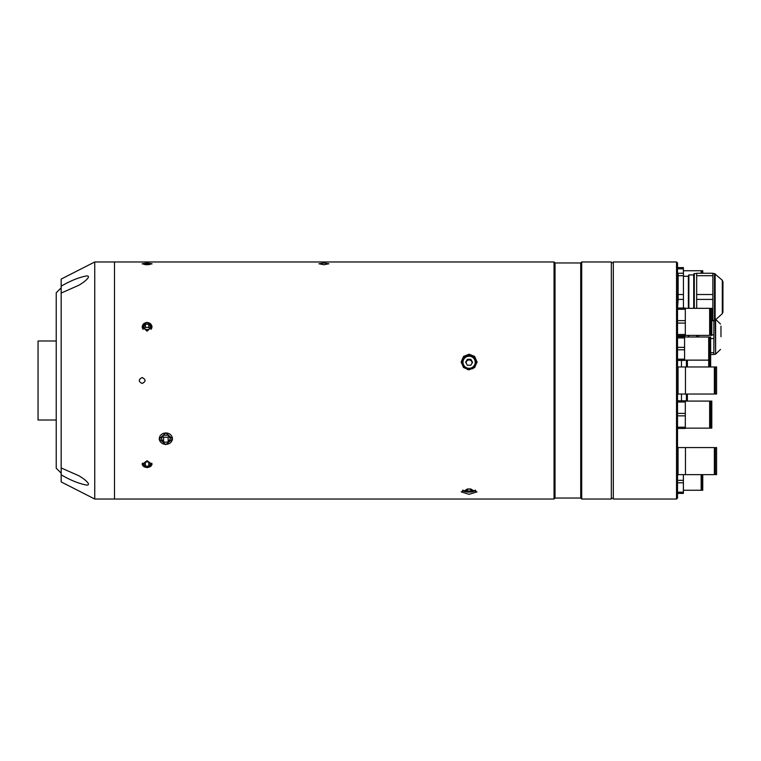 <?xml version="1.0" encoding="UTF-8"?>
<svg xmlns="http://www.w3.org/2000/svg" width="761" height="761" viewBox="0 0 761 761"><rect width="100%" height="100%" fill="white"/><g stroke="black" fill="none" stroke-linecap="round" stroke-linejoin="round"><path stroke-width="1.14" d="M56.228 420.005L38.05 420.005L38.05 340.995L56.228 340.995M469.099 494.336L461.195 491.882L469.099 488.933L477.004 491.882L469.099 494.336M147.101 264.733L142.155 263.772L147.101 263.011L152.038 263.772L147.101 264.733M147.101 467.73L142.155 464.315L147.101 460.747L152.038 464.315L147.101 467.73M147.101 331.14L142.155 326.688L147.101 322.331L152.038 326.688L147.101 331.14M323.901 264.733L318.964 263.772L323.901 263.011L328.838 263.772L323.901 264.733M165.86 444.614L159.144 438.869L165.86 432.923L172.576 438.869L165.86 444.614M142.155 383.468C138.331 381.489 138.331 379.511 142.155 377.532C145.979 379.511 145.979 381.48 142.155 383.468C138.331 381.489 138.331 379.52 142.155 377.532C145.979 379.511 145.979 381.489 142.155 383.468M469.099 369.808L463.516 367.496L461.195 361.96L463.516 356.462L469.099 354.198L474.683 356.462L477.004 361.96L474.693 367.496L469.099 369.808M554.046 499.026L554.046 261.974L114.502 261.974L114.502 499.026L114.502 261.974L94.745 261.974L94.745 499.026L554.046 499.026L555.035 498.046L555.035 262.954L554.046 261.974M465.466 356.576A7.905 7.8 -0 0 0 461.233 362.731M555.035 498.046L580.719 498.046L580.719 262.954L555.035 262.954M580.719 498.046L581.699 499.026L581.699 261.974L580.719 262.954M581.699 499.026L611.34 499.026L611.34 261.974L581.699 261.974M476.966 362.731A7.905 7.8 -0 0 0 472.733 356.576M467.254 368.971L467.558 369.656L467.254 368.971M472.971 368.79L473.047 368.001L472.971 368.79M469.099 355.558A6.916 6.83 180 0 1 476.015 362.388A6.916 6.83 180 0 1 469.099 369.218A6.916 6.83 180 0 1 462.184 362.388A6.916 6.83 180 0 1 469.099 355.558M472.077 363.064A2.987 2.949 0 0 0 466.522 361.408A2.987 2.949 0 0 0 466.122 363.064M472.362 362.578L470.821 359.325L472.543 362.265L470.821 365.213L467.378 365.213L465.656 362.265L467.378 359.325L465.837 362.578M470.821 359.325L467.378 359.325M470.821 359.943L467.378 359.943M470.793 489L467.416 489L467.378 491.045L465.656 490.027L467.368 489.009M472.543 490.027L470.831 489.009L470.821 491.045L472.543 490.027M467.378 491.045L470.821 491.045M145.389 264.666L145.389 263.648L148.804 263.648L148.804 264.666M148.852 264.666L150.516 264.162L148.804 263.648M148.671 264.676L145.522 264.676M145.389 263.648L143.677 264.162L145.341 264.666M151.848 264.01A4.832 0.837 0 0 0 149.508 263.43A4.832 0.837 0 0 0 142.345 264.01M159.325 438.669A6.535 5.688 180 0 0 165.86 444.367A6.535 5.688 180 0 0 172.405 438.669A6.535 5.688 180 0 0 165.86 432.98A6.535 5.688 180 0 0 159.325 438.669M168.809 436.243L168.143 437.242L163.586 437.242L162.911 436.243M163.586 437.242L163.586 442.112L161.303 438.669L163.586 435.235L168.143 435.235L170.426 438.669L168.143 442.112L168.143 437.242M163.586 442.112L168.143 442.112M149.498 328.438L148.804 327.363L145.389 327.363L145.389 324.224L143.677 326.869L145.389 329.513L148.804 329.513L150.516 326.869L148.804 324.224L145.389 324.224M144.695 328.438L145.389 327.363M148.804 327.363L148.804 324.224M151.039 329.351A4.832 4.309 0 0 0 150.668 323.967A4.832 4.309 0 0 0 144.685 323.14A4.832 4.309 0 0 0 143.154 329.361M142.412 463.202A4.832 3.415 180 0 0 144.19 466.759A4.832 3.415 180 0 0 149.508 466.988A4.832 3.415 180 0 0 151.781 463.202M145.389 466.132L143.677 464.029L145.389 461.937L145.389 466.132L148.804 466.132L150.516 464.029L148.804 461.937L148.804 466.132M148.804 461.937L145.389 461.937M94.745 261.974L61.165 279.087L61.165 481.913L94.745 499.026M61.165 293.061L78.507 285.404C83.491 282.826 92.014 276.024 86.84 275.872C79.02 277.308 70.469 280.752 61.165 286.184M61.165 474.816C70.44 480.239 79.001 483.673 86.84 485.128C92.033 484.966 83.463 478.155 78.507 475.606L61.165 467.939M61.165 473.152L56.228 468.215L56.228 292.785L61.165 287.848M676.529 261.974L677.518 262.954L677.518 498.046L676.529 499.026L676.529 261.974L613.309 261.974L613.309 499.026L676.529 499.026M696.676 273.551L694.308 273.551L694.308 308.329M693.709 308.329L693.709 274.15L694.308 273.551M696.676 308.329L696.676 299.406L712.876 299.406L712.876 294.517L696.676 294.517L696.676 275.701L712.876 275.701L712.876 294.517M696.676 299.406L696.676 294.517M722.95 311.877L722.95 296.961L722.95 312.2L722.294 313.665L722.294 280.257L722.95 281.732L722.95 296.961L722.95 282.046M712.876 275.701L712.876 273.256L696.676 273.256L696.676 275.701M712.876 320.666L711.792 320.666L712.876 320.666L712.876 318.222L711.792 318.222M712.876 299.406L712.876 318.222M683.445 276.262L688.382 276.262M688.382 308.329L688.382 275.796L688.876 274.94L693.709 274.94M688.876 274.94L688.876 308.329M683.445 273.256L678.146 273.256L683.445 273.256L683.445 308.034M678.146 273.256L678.146 275.701L683.445 275.701M677.518 309.261L685.319 309.261L685.319 308.034L677.518 308.034L678.146 299.406L683.445 299.406M683.445 294.517L678.146 294.517L678.146 299.406M678.146 294.517L678.146 275.701M685.319 428.148L709.652 428.148L709.652 401.085L685.319 401.085M677.518 400.79L685.319 400.79L685.319 428.453L677.518 428.453M677.518 402.017L685.319 402.017M677.518 413.394L685.319 413.394M677.518 415.848L685.319 415.848M677.518 427.225L685.319 427.225M711.792 428.148L711.792 401.085L710.603 401.085L710.603 428.148L711.792 428.148M685.319 335.392L709.652 335.392L709.652 308.329L685.319 308.329M677.518 320.638L685.319 320.638L685.319 335.687L677.518 335.687M685.319 309.261L685.319 320.638M677.518 323.083L685.319 323.083M677.518 334.469L685.319 334.469M711.792 335.392L711.792 308.329L710.603 308.329L710.603 335.392L711.792 335.392M710.65 366.964L710.65 337.018L709.566 337.018L709.566 366.964M708.7 366.964L708.7 337.018L684.577 337.018M677.518 360.429L684.577 360.429L684.577 359.202L677.518 359.202M677.518 349.794L684.577 349.794L684.577 359.202M677.518 347.349L684.577 347.349L684.577 349.794M677.518 337.941L684.577 337.941L684.577 347.349M677.518 336.723L684.577 336.723L684.577 337.941M716.577 380.5L716.577 366.964L715.34 366.964L715.34 394.036L716.577 394.036L716.577 380.5M714.36 380.5L714.36 366.964L678.061 366.964L678.061 394.036L685.461 394.036L685.461 366.964L685.461 394.036L714.36 394.036L714.36 380.5M716.577 461.099L716.577 447.563L715.34 447.563L715.34 474.636L716.577 474.636L716.577 461.099M714.36 461.099L714.36 447.563L678.061 447.563L678.061 474.636L685.461 474.636L685.461 447.563L685.461 474.636L714.36 474.636L714.36 461.099M701.861 474.636L701.861 490.255L702.755 490.255L702.755 474.636M683.388 490.255L701.147 490.255L701.147 474.636M677.518 493.413L683.388 493.413L683.388 492.186L677.518 492.186M677.518 482.778L683.388 482.778L683.388 492.186M677.518 480.334L683.388 480.334L683.388 482.778M683.388 474.636L683.388 480.334M677.518 470.926L678.061 470.926M677.518 469.708L678.061 469.708M702.755 273.256L702.755 270.745L701.861 270.745L701.861 273.256M701.147 273.256L701.147 270.745L683.388 270.745M677.518 268.814L683.388 268.814L683.388 273.256M677.518 267.587L683.388 267.587L683.388 268.814M720.971 336.723L720.971 326.155M697.066 335.392L697.066 337.018M696.676 337.018L696.676 335.392M710.65 338.559L713.866 338.559L713.866 334.888L711.792 334.888M698.655 337.018L698.655 335.392M708.7 338.559L709.566 338.559M708.7 354.502L709.566 354.502L708.7 354.502M710.65 354.502L713.866 354.502L713.866 352.666L710.65 352.666M713.866 338.559L713.866 352.666M710.603 334.888L709.652 334.888M711.792 320.781L713.866 320.781L713.866 334.888M688.876 335.392L688.876 337.018M677.994 335.687L677.994 336.723M683.445 335.687L683.445 336.723M688.382 337.018L688.382 335.392M611.34 498.236L613.309 498.236M611.34 262.764L613.309 262.764M681.466 360.429L681.466 366.964L681.466 360.429M681.466 394.036L681.466 400.79L681.466 394.036M687.392 360.134L687.392 366.964M687.392 394.036L687.392 401.085M469.099 368.314A6.126 6.05 0 0 0 475.225 362.265A6.126 6.05 0 0 0 469.099 356.215A6.126 6.05 0 0 0 462.973 362.265A6.126 6.05 0 0 0 469.099 368.314M462.973 490.074A6.126 2.093 180 0 0 469.099 492.12A6.126 2.093 180 0 0 475.225 490.074M715.131 273.808L715.131 320.124L714.474 320.371L714.474 273.551L722.294 280.257M715.616 319.687L715.616 354.141L715.207 320.058M686.403 360.134L686.403 366.964M686.403 394.036L686.403 401.085M476.015 362.388C475.606 358.241 473.304 355.958 469.099 355.549C464.904 355.958 462.593 358.241 462.184 362.388M475.654 490.293L469.099 492.167L462.545 490.293M714.474 273.551L712.876 273.551M714.474 320.371L712.876 320.371M722.294 313.665L715.131 320.124M710.603 406.716L709.652 406.716M710.603 422.526L709.652 422.526M710.603 313.96L709.652 313.96M710.603 329.76L709.652 329.76M709.566 342.65L708.7 342.65M710.65 360.134L709.566 360.134M708.7 360.134L684.577 360.134M709.566 363.777L708.7 363.777M715.34 388.405L714.36 388.405M678.061 388.405L677.518 388.405M715.34 372.595L714.36 372.595M678.061 372.595L677.518 372.595M715.34 469.004L714.36 469.004M678.061 469.004L677.518 469.004M715.34 453.195L714.36 453.195M678.061 453.195L677.518 453.195M701.861 489.38L701.147 489.38M701.861 271.62L701.147 271.62M720.496 324.015L715.816 319.506M720.496 349.432L715.616 354.141M715.207 354.303L713.866 354.303"/></g></svg>
